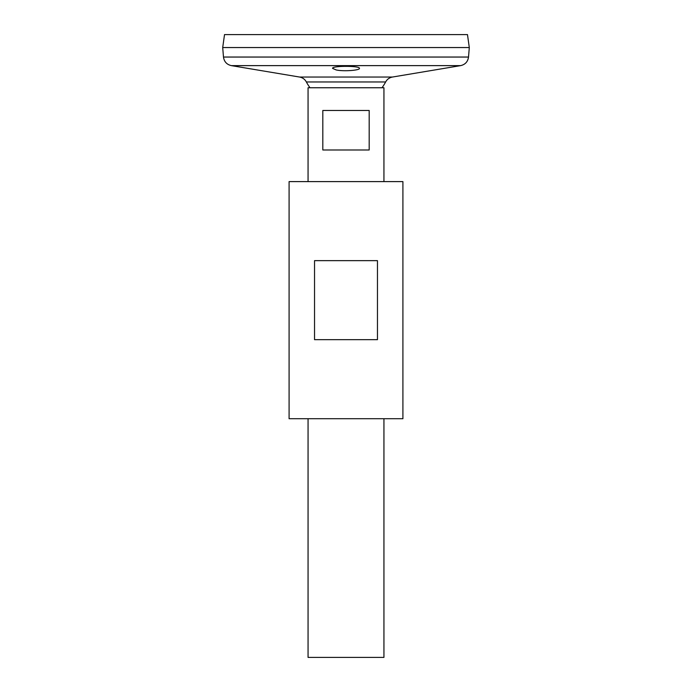 <?xml version="1.0" encoding="UTF-8"?>
<svg xmlns="http://www.w3.org/2000/svg" width="692" height="692" viewBox="0 0 692 692"><rect width="100%" height="100%" fill="white"/><g stroke="black" fill="none" stroke-linecap="round" stroke-linejoin="round"><path stroke-width="1.04" d="M289.092 418.712L402.908 418.712L402.908 181.607L289.092 181.607L289.092 418.712M314.54 339.677L314.54 260.642L377.46 260.642L377.46 339.677L314.54 339.677M381.984 87.754A44.79 44.79 0 0 0 385.626 81.967L306.374 81.967C304.869 79.26 302.594 77.616 299.55 77.037L231.37 65.628C226.786 64.564 224.156 61.7 223.481 57.047L222.703 47.558L469.297 47.558L468.519 57.047C467.844 61.7 465.214 64.564 460.63 65.628L231.37 65.628M336.165 69.935C343.682 71.648 360.074 70.316 359.433 68.37C360.272 65.679 331.736 65.671 332.567 68.37L336.165 69.935M308.061 181.607L308.061 87.754L383.939 87.754L383.939 181.607M383.939 418.712L383.939 657.4L308.061 657.4L308.061 418.712M369.182 110.478L369.182 149.991L322.818 149.991L322.818 110.478L369.182 110.478M222.703 47.532L469.297 47.532L467.481 34.6L224.519 34.6L222.703 47.532M299.55 77.037L392.45 77.037L460.63 65.628M223.481 57.047L468.519 57.047M306.374 81.967A44.79 44.79 0 0 0 310.016 87.754M392.45 77.037C389.406 77.616 387.131 79.26 385.626 81.967"/></g></svg>
